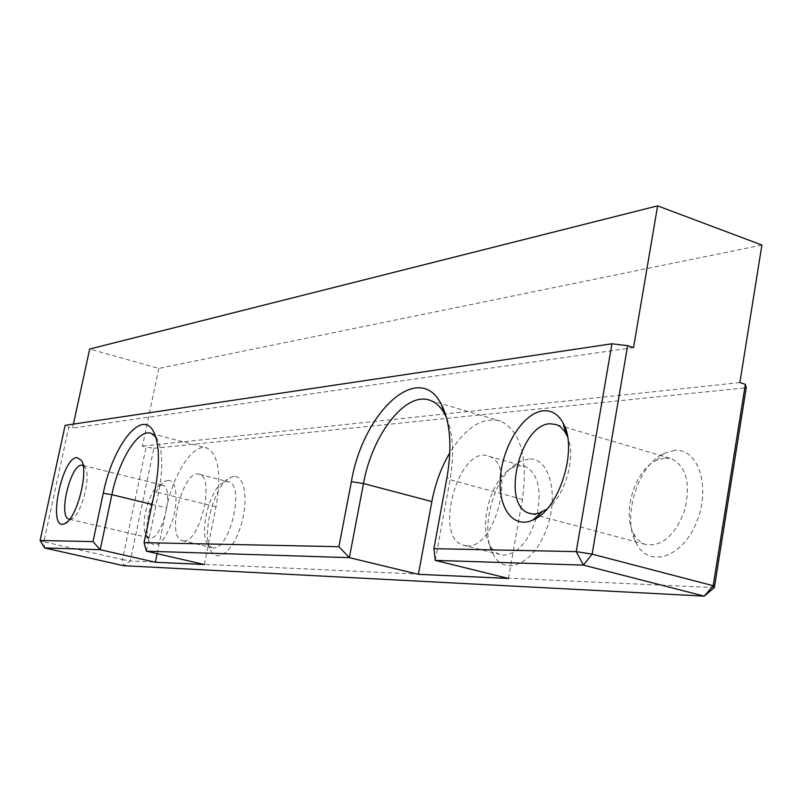 <?xml version="1.0" encoding="UTF-8"?>
<svg xmlns="http://www.w3.org/2000/svg" width="802" height="802" viewBox="0 0 802 802"><rect width="100%" height="100%" fill="white"/><g stroke="black" fill="none" stroke-linecap="round" stroke-linejoin="round"><path stroke-width="0.6" stroke-dasharray="4.01 3.01" d="M761.9 245.051L158.806 368.419L89.684 349.03M714.351 587.575L130.305 560.939L153.884 448.278L146.114 447.095L122.485 559.575L43.879 541.781L68.751 427.115L65.132 425.331M73.423 424.088L72.561 428.098L68.751 427.115M158.806 368.419L142.455 446.153L146.114 447.095M204.33 564.518L216.049 506.794C221.512 474.353 218.565 454.804 207.217 448.128C193.793 442.283 173.463 473.08 166.605 507.987L152.019 504.438M146.395 551.185L158.585 492.608C163.227 468.398 162.796 450.634 157.292 439.295L155.738 436.91M508.438 578.463L522.443 499.385C528.047 457.19 520.719 431.075 500.458 421.04C482.774 416.469 465.902 427.045 449.822 452.769M435.235 560.387L450.042 479.706C454.373 454.413 453.2 433.752 446.524 417.742M168.169 480.388L165.723 481.06C153.262 485.822 141.733 529.24 149.613 541.791C156.721 549.621 164.37 542.483 172.56 520.388C178.766 500.247 176.33 479.556 168.169 480.388M674.743 450.343L664.026 453.33C638.091 464.959 621.851 516.478 635.826 542.393C647.705 568.047 681.119 558.974 695.986 523.636C711.404 488.608 698.793 447.997 674.743 450.343M528.779 459.005L520.338 461.34C495.435 472.107 478.704 528.779 492.949 553.851C504.027 576.758 533.059 565.029 546.132 530.142C559.666 495.526 549.52 456.929 528.779 459.005M234.014 476.488L230.515 477.441C214.545 483.726 200.881 534.543 210.836 550.683C217.332 563.465 233.081 551.034 240.78 526.052C248.7 501.21 244.901 475.365 234.014 476.488M153.884 448.278L746.241 387.777M213.252 547.866L211.377 547.495L207.337 543.535C199.046 530.152 210.515 487.486 223.778 482.323L226.685 481.541L229.001 481.892C244.971 485.751 229.643 550.192 213.252 547.866M183.698 540.909C199.608 543.114 215.147 478.152 199.658 474.423C183.939 466.924 165.463 535.616 181.874 540.558L183.698 540.909M157.142 553.661L166.605 507.987M536.227 518.293C528.478 541.571 517.691 553.881 503.877 555.215L499.365 554.352L496.207 552.688L492.729 549.48L489.862 545.109C477.952 524.257 492.037 476.558 512.769 467.676L519.786 465.762L525.36 466.574C538.332 473.701 542.092 490.413 536.658 516.699M467.055 545.881C495.786 549.119 516.558 463.396 488.869 456.278C459.777 443.777 432.729 535.626 462.654 545.039L467.055 545.881M69.674 519.235L71.548 518.844C81.072 515.826 91.418 476.929 85.192 467.606L83.077 465.451M161.282 485.06L162.856 485.3C175.438 488.498 160.751 543.906 148.931 537.781L146.175 535.064C139.779 524.929 149.212 489.4 159.297 485.601L161.282 485.06M546.804 509.24C564.999 496.889 576.468 456.759 567.515 436.699M665.089 457.942L671.946 458.914C686.753 467.115 690.913 484.508 684.437 511.105C674.422 536.378 661.239 547.425 644.898 544.267C640.046 542.413 636.217 538.673 633.39 533.069C621.971 512.017 635.314 469.691 656.397 460.328L665.089 457.942M633.53 347.597L72.561 428.098M739.875 382.544L142.455 446.153M40.1 540.508L43.879 541.781L44.601 547.936M122.485 559.575L130.305 560.939L123.478 565.671L122.485 559.575M216.049 506.794L158.585 492.608L154.846 490.874M522.443 499.385L450.042 479.706L447.035 477.22M151.367 433.481L207.217 448.128M430.433 400.489L500.458 421.04M181.874 540.558L211.377 547.495M199.658 474.423L229.001 481.892M462.654 545.039L499.365 554.352M488.869 456.278L525.36 466.574M69.624 519.235L148.931 537.781M82.967 465.401L162.856 485.3M531.566 513.861L537.931 515.576M539.576 516.017L644.898 544.267M556.468 424.569L564.207 426.875M564.919 427.085L671.946 458.914M157.292 439.295L154.495 433.571M85.192 467.606L81.644 460.789M71.548 518.844L67.438 521.701M146.175 535.064L149.613 541.791M159.297 485.601L165.723 481.06M633.39 533.069L635.826 542.393M656.397 460.328L664.026 453.33M489.862 545.109L492.949 553.851M512.769 467.676L520.338 461.34M207.337 543.535L210.836 550.683M223.778 482.323L230.515 477.441"/><path stroke-width="1.2" d="M657.6 205.863L633.53 347.597L627.645 345.672L592.127 554.142L713.189 585.721L745.349 384.348L739.875 382.544L761.9 245.051L657.6 205.863L89.684 349.03L73.423 424.088M435.235 560.387L508.438 578.463L418.403 574.332L349.361 557.651L146.395 551.185L204.33 564.518L155.357 562.272L100.2 549.711L44.601 547.936L123.478 565.671L704.256 596.137L583.425 565.109L435.235 560.387L433.902 548.678L576.237 551.626L611.936 343.777L627.645 345.672M543.215 410.825C551.586 410.133 558.222 414.223 563.124 423.095C578.473 448.679 559.114 510.293 532.789 520.097C512.488 529.33 497.17 506.573 500.578 475.325C503.556 444.208 524.037 412.609 543.215 410.825M76.972 457.521L81.453 460.428C89.102 471.807 76.27 520.027 64.621 523.656C47.077 532.277 61.163 457.842 76.972 457.521M44.601 547.936L40.1 540.508L65.132 425.331L611.936 343.777M40.1 540.508L92.992 541.601L103.268 493.29C112.631 445.912 141.784 408.198 153.483 431.506C159.578 444.037 160.029 463.827 154.846 490.874L144.049 542.663L338.895 546.703L351.376 481.691C362.905 412.368 418.784 359.537 441.361 404.348C450.323 422.133 452.218 446.423 447.035 477.22L433.902 548.678M155.738 436.91L151.367 433.481C138.806 427.827 119.017 459.305 111.869 494.674L100.2 549.711L92.992 541.601M449.822 452.769C441.24 467.376 435.245 483.646 431.847 501.571L363.507 483.536L349.361 557.651L338.895 546.703M446.524 417.742L444.899 414.373C441.04 407.276 436.218 402.644 430.433 400.489C406.043 390.514 372.168 434.423 363.507 483.536L351.376 481.691M745.349 384.348L746.241 387.777L714.351 587.575L713.189 585.721L704.256 596.137L714.351 587.575M155.357 562.272L157.142 553.661M536.658 516.699L536.227 518.293M418.403 574.332L431.847 501.571M83.077 465.451L81.523 465.2C70.406 464.919 58.175 516.087 68.701 519.014L69.674 519.235M567.515 436.699L564.528 431.085L560.448 426.764L556.468 424.569L550.032 423.757C519.937 424.428 500.779 504.598 528.789 513.12L533.16 514.042L537.831 513.601L546.804 509.24M144.049 542.663L146.395 551.185M576.237 551.626L583.425 565.109L592.127 554.142L576.237 551.626M152.019 504.438L111.869 494.674L103.268 493.29M68.701 519.014L69.624 519.235M528.789 513.12L531.566 513.861M537.931 515.576L539.576 516.017M564.207 426.875L564.919 427.085M154.495 433.571L153.483 431.506M444.899 414.373L441.361 404.348M566.222 433.882L563.124 423.095M541.691 512.277L532.789 520.097M67.438 521.701L64.621 523.656"/></g></svg>
